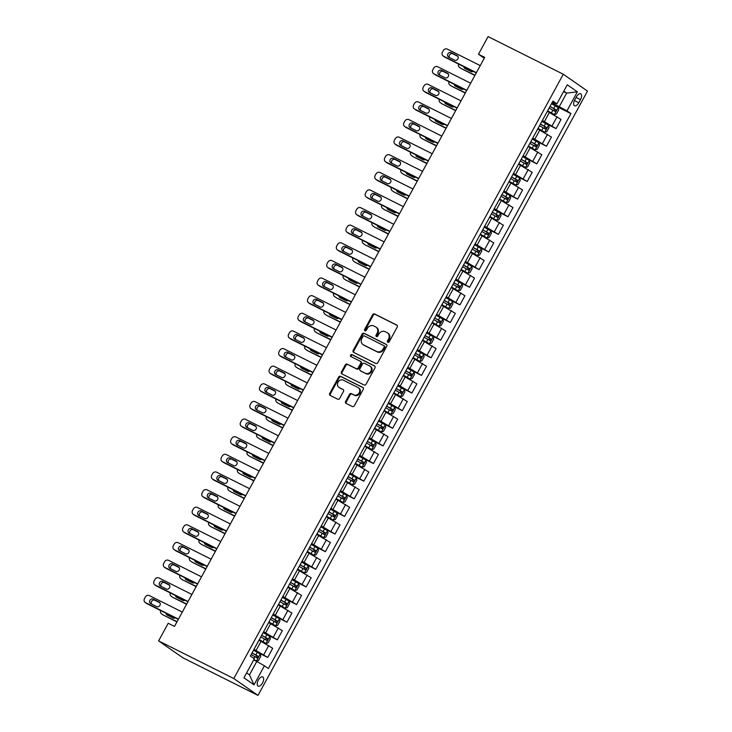 <?xml version="1.0" encoding="UTF-8"?>
<svg xmlns="http://www.w3.org/2000/svg" width="732" height="732" viewBox="0 0 732 732"><rect width="100%" height="100%" fill="white"/><g stroke="black" fill="none" stroke-linecap="round" stroke-linejoin="round"><path stroke-width="1.1" d="M387.823 342.302A1.107 0.961 -55.1 0 0 389.214 341.762L397.229 327.048A1.583 1.373 -55.1 0 0 396.753 325.054L374.61 313.973A1.583 1.373 -55.1 0 0 372.625 314.742L364.609 329.446A1.107 0.961 -55.1 0 0 366.329 330.306L367.363 328.403A5.051 4.392 -55.1 0 1 373.723 325.941L375.562 326.865A5.051 4.392 -55.1 0 1 376.038 327.149A5.051 4.392 -55.1 0 1 377.09 333.27L376.047 335.174A1.107 0.961 -55.1 0 0 377.767 336.034L378.81 334.131A5.051 4.392 -55.1 0 1 385.16 331.669L387.008 332.593A5.051 4.392 -55.1 0 1 387.484 332.877A5.051 4.392 -55.1 0 1 388.527 338.998L387.493 340.902A1.107 0.961 -55.1 0 0 387.823 342.302M262.532 682.974A5.151 2.535 116.6 0 0 262.742 676.917A5.151 2.535 116.6 0 0 258.341 680.065A5.151 2.535 116.6 0 0 258.131 686.122A5.151 2.535 116.6 0 0 262.532 682.974M345.65 401.411A1.583 1.373 -55.1 0 0 346.126 403.405L352.339 406.516A1.583 1.373 -55.1 0 0 354.325 405.748L363.228 389.415A1.583 1.373 -55.1 0 0 362.752 387.411L340.609 376.33A1.583 1.373 -55.1 0 0 338.623 377.099L329.72 393.432A1.583 1.373 -55.1 0 0 330.196 395.436L337.699 399.187A1.583 1.373 -55.1 0 0 339.685 398.418L343.5 391.428A1.583 1.373 -55.1 0 0 343.024 389.433L339.3 387.567A4.227 3.669 -55.1 0 1 338.907 387.329A4.227 3.669 -55.1 0 1 338.157 381.985A4.227 3.669 -55.1 0 1 343.335 380.164L357.911 387.457A4.227 3.669 -55.1 0 1 358.314 387.695A4.227 3.669 -55.1 0 1 359.055 393.038A4.227 3.669 -55.1 0 1 353.876 394.868L351.452 393.651A1.583 1.373 -55.1 0 0 349.466 394.42L345.65 401.411L346.309 401.868A1.583 1.373 -55.1 0 0 346.373 403.533M563.283 74.234L488.088 36.6L478.472 54.232L484.74 57.361L174.49 626.409L168.223 623.271L158.606 640.903L233.81 678.537L563.283 74.234L587.494 91.097L258.012 695.4L233.81 678.537M375.809 363.465A1.583 1.373 -55.1 0 0 377.794 362.697L386.706 346.364A1.583 1.373 -55.1 0 0 386.231 344.36L364.088 333.28A1.583 1.373 -55.1 0 0 362.102 334.048L353.19 350.381A1.583 1.373 -55.1 0 0 353.666 352.385L375.809 363.465M374.967 367.885L366.064 384.227A1.583 1.373 -55.1 0 1 364.079 384.995L341.935 373.906A1.583 1.373 -55.1 0 1 341.46 371.911L345.266 364.92A1.583 1.373 -55.1 0 1 347.252 364.152L356.237 368.644A1.583 1.373 -55.1 0 0 358.223 367.876L360.748 363.237A1.583 1.373 -55.1 0 0 360.272 361.242L350.921 356.557A1.107 0.961 -55.1 0 1 351.982 354.617L374.491 365.89A1.583 1.373 -55.1 0 1 374.967 367.885M576.432 96.816L574.739 99.918A4.987 2.452 116.6 0 0 574.529 105.792A4.987 2.452 116.6 0 0 578.792 102.745L580.485 99.644A4.987 2.452 116.6 0 0 580.686 93.769A4.987 2.452 116.6 0 0 576.432 96.816M552.386 102.096L556.896 103.834L552.934 101.08L250.371 656.018L254.333 658.782L243.948 677.814L254.022 684.841L249.475 674.867L256.776 661.463L253.702 659.925M556.896 103.834L567.273 84.802L577.347 91.82L566.971 110.861L551.974 102.837M554.536 105.408L570.923 113.616L566.971 110.861M570.923 113.616L268.36 668.554L264.408 665.8L254.022 684.841M158.606 640.903L182.817 657.766L258.012 695.4M478.472 54.232L484.255 58.258M563.567 91.591L566.641 93.129L563.805 91.152M559.339 106.524L566.641 93.129L577.347 91.82M256.584 651.892L267.711 657.455L254.022 649.321M267.711 657.455L272.707 648.296L259.027 640.152M266.201 634.26L277.327 639.832L263.639 631.689M277.327 639.832L282.323 630.664L268.635 622.52M275.808 616.637L286.935 622.2L273.246 614.066M286.935 622.2L291.931 613.032L278.242 604.897M285.416 599.005L296.552 604.577L282.863 596.434M296.552 604.577L301.547 595.409L287.859 587.265M295.033 581.373L306.159 586.945L292.471 578.802M306.159 586.945L311.155 577.777L297.467 569.642M304.64 563.75L315.767 569.313L302.078 561.179M315.767 569.313L320.772 560.154L307.083 552.01M314.257 546.118L325.383 551.69L311.695 543.547M325.383 551.69L330.379 542.522L316.691 534.378M323.864 528.495L334.991 534.058L321.302 525.924M334.991 534.058L339.987 524.89L326.298 516.755M333.472 510.863L344.607 516.435L330.919 508.292M344.607 516.435L349.603 507.267L335.915 499.123M343.088 493.231L354.215 498.803L340.526 490.66M354.215 498.803L359.211 489.635L345.522 481.5M352.696 475.608L363.822 481.171L350.143 473.037M363.822 481.171L368.827 472.012L355.139 463.868M362.313 457.976L373.439 463.548L359.751 455.405M373.439 463.548L378.435 454.38L364.746 446.236M371.92 440.353L383.046 445.916L369.358 437.782M383.046 445.916L388.042 436.748L374.363 428.613M381.537 422.721L392.663 428.293L378.975 420.15M392.663 428.293L397.659 419.125L383.971 410.981M391.144 405.089L402.271 410.661L388.582 402.518M402.271 410.661L407.267 401.493L393.578 393.358M400.752 387.466L411.878 393.038L398.199 384.895M411.878 393.038L416.883 383.87L403.195 375.726M410.368 369.834L421.495 375.406L407.806 367.263M421.495 375.406L426.491 366.238L412.802 358.094M419.976 352.211L431.102 357.774L417.414 349.64M431.102 357.774L436.107 348.606L422.419 340.472M429.593 334.579L440.719 340.151L427.031 332.008M440.719 340.151L445.715 330.983L432.026 322.839M439.2 316.947L450.326 322.519L436.638 314.376M450.326 322.519L455.322 313.351L441.634 305.217M448.808 299.324L459.943 304.896L446.255 296.753M459.943 304.896L464.939 295.728L451.251 287.585M458.424 281.692L469.551 287.264L455.862 279.121M469.551 287.264L474.546 278.096L460.858 269.952M468.032 264.069L479.158 269.632L465.47 261.498M479.158 269.632L484.163 260.473L470.475 252.33M477.648 246.437L488.775 252.009L475.086 243.866M488.775 252.009L493.771 242.841L480.082 234.698M487.256 228.805L498.382 234.377L484.694 226.243M498.382 234.377L503.378 225.209L489.699 217.075M496.872 211.182L507.999 216.754L494.31 208.611M507.999 216.754L512.995 207.586L499.306 199.443M506.48 193.55L517.606 199.122L503.918 190.979M517.606 199.122L522.602 189.954L508.914 181.81M516.087 175.927L527.214 181.49L513.535 173.356M527.214 181.49L532.219 172.331L518.531 164.188M525.704 158.295L536.831 163.867L523.142 155.724M536.831 163.867L541.826 154.699L528.138 146.556M535.312 140.672L546.438 146.235L532.75 138.101M546.438 146.235L551.443 137.067L537.755 128.933M544.928 123.04L556.055 128.612L542.366 120.469M556.055 128.612L561.051 119.444L547.362 111.301M246.638 672.891L249.475 674.867M256.776 661.463L264.408 665.8M388.106 342.384A1.107 0.961 -55.1 0 1 388.143 341.35L389.186 339.447A5.051 4.392 -55.1 0 0 388.134 333.335L387.484 332.877M376.038 327.149L376.696 327.607A5.051 4.392 -55.1 0 1 377.739 333.728L376.706 335.631A1.107 0.961 -55.1 0 0 376.66 336.656M397.165 325.383L375.269 314.421A1.583 1.373 -55.1 0 0 373.283 315.19L365.259 329.903A1.107 0.961 -55.1 0 0 365.222 330.928M386.633 344.699L364.737 333.737A1.583 1.373 -55.1 0 0 362.752 334.506L353.849 350.838A1.583 1.373 -55.1 0 0 353.913 352.504M384.154 347.023A1.107 0.961 -55.1 0 0 383.815 345.623L364.38 335.897A1.107 0.961 -55.1 0 0 362.99 336.436L361.892 338.44A5.051 4.392 -55.1 0 0 362.944 344.562A5.051 4.392 -55.1 0 0 363.42 344.845L376.706 351.488A5.051 4.392 -55.1 0 0 383.056 349.027L384.154 347.023L384.803 347.48A1.107 0.961 -55.1 0 0 384.474 346.08L384.016 345.76M362.944 344.562L363.594 345.019A5.051 4.392 -55.1 0 0 364.069 345.294L363.42 344.845M384.803 347.48L383.705 349.484A5.051 4.392 -55.1 0 1 377.355 351.946L364.069 345.294M360.922 361.69A1.583 1.373 -55.1 0 1 361.398 363.694L358.872 368.333A1.583 1.373 -55.1 0 1 356.887 369.102L347.91 364.609A1.583 1.373 -55.1 0 0 345.925 365.378L342.109 372.368A1.583 1.373 -55.1 0 0 342.183 374.034M374.894 366.22L352.632 355.075A1.107 0.961 -55.1 0 0 351.25 356.722M365.552 373.311A4.227 3.669 -55.1 0 0 370.731 371.481A4.227 3.669 -55.1 0 0 369.989 366.137A4.227 3.669 -55.1 0 0 369.587 365.899L364.454 363.328A1.583 1.373 -55.1 0 0 362.468 364.097L359.943 368.736A1.583 1.373 -55.1 0 0 360.418 370.74L366.21 373.768A4.227 3.669 -55.1 0 0 371.38 371.938A4.227 3.669 -55.1 0 0 370.639 366.595L369.989 366.137M360.785 370.996A1.583 1.373 -55.1 0 0 361.068 371.197L360.418 370.74M366.21 373.768L361.068 371.197M358.314 387.695L358.964 388.152A4.227 3.669 -55.1 0 1 359.705 393.496A4.227 3.669 -55.1 0 1 354.535 395.317L352.101 394.109A1.583 1.373 -55.1 0 0 350.116 394.877L346.309 401.868M338.907 387.329L339.557 387.786A4.227 3.669 -55.1 0 0 339.95 388.024L339.3 387.567M343.427 389.763L339.95 388.024M363.163 387.75L341.268 376.788A1.583 1.373 -55.1 0 0 339.282 377.556L330.379 393.889A1.583 1.373 -55.1 0 0 330.443 395.555M547.582 110.898L554.325 114.595L556.402 114.091L558.708 109.864L558.168 107.54L551.489 103.734M554.325 114.595L547.646 110.788M475.031 75.176L461.416 68.68A3.221 2.8 124.9 0 1 461.114 68.497L459.486 67.362A3.221 2.8 -55.1 0 0 459.788 67.545M474.894 75.423L461.416 68.68M465.515 67.518A2.571 2.233 -55.1 0 0 465.845 68.954M549.101 108.107L555.14 111.493L556.064 109.8L550.025 106.415M549.961 106.524L554.252 108.903L554.28 110.468M463.868 66.694A2.571 2.233 -55.1 0 0 464.985 68.534L471.005 71.544A2.571 2.233 -55.1 0 0 473.211 71.379M458.561 64.041A3.221 2.8 -55.1 0 0 459.486 67.362M476.404 72.651L443.427 56.144A3.221 2.8 -55.1 0 1 442.457 52.073L443.226 50.664A3.221 2.8 -55.1 0 1 447.27 49.099L480.247 65.596M443.125 55.971L444.763 57.105A3.221 2.8 124.9 0 0 445.065 57.288L476.267 72.907M448.634 57.133A2.571 2.233 124.9 0 1 451.095 52.622L457.107 55.632A2.571 2.233 124.9 0 1 454.645 60.143L448.634 57.133M449.485 57.563A2.571 2.233 124.9 0 1 452.724 53.765L457.893 56.346M537.974 128.53L544.709 132.218L546.786 131.723L549.091 127.496L548.552 125.172L541.881 121.366M544.709 132.218L538.029 128.411M465.424 92.799L451.809 86.312A3.221 2.8 124.9 0 1 451.507 86.129L449.869 84.994A3.221 2.8 -55.1 0 0 450.171 85.168M465.287 93.056L451.809 86.312M455.899 85.15A2.571 2.233 -55.1 0 0 456.228 86.586M539.493 125.73L545.523 129.125L546.447 127.432L540.417 124.037M540.353 124.156L544.645 126.526L544.672 128.1M454.261 84.326A2.571 2.233 -55.1 0 0 455.377 86.156L461.389 89.167A2.571 2.233 -55.1 0 0 463.603 89.002M448.954 81.673A3.221 2.8 -55.1 0 0 449.869 84.994M528.358 146.153L535.101 149.85L537.178 149.346L539.484 145.119L538.944 142.795L532.265 138.989M535.101 149.85L528.422 146.043M455.807 110.431L442.201 103.935A3.221 2.8 124.9 0 1 441.899 103.761L440.261 102.617A3.221 2.8 -55.1 0 0 440.563 102.8M455.67 110.678L442.201 103.935M446.291 102.773A2.571 2.233 -55.1 0 0 446.621 104.209M529.886 143.362L535.916 146.748L536.84 145.055L530.801 141.669M530.746 141.788L535.037 144.158L535.055 145.732M444.644 101.958A2.571 2.233 -55.1 0 0 445.77 103.788L451.781 106.799A2.571 2.233 -55.1 0 0 453.996 106.634M439.337 99.296A3.221 2.8 -55.1 0 0 440.261 102.617M518.75 163.785L525.485 167.482L527.562 166.978L529.867 162.751L529.327 160.427L522.657 156.621M525.485 167.482L518.814 163.666M446.2 128.054L432.585 121.567A3.221 2.8 124.9 0 1 432.283 121.384L430.645 120.249A3.221 2.8 -55.1 0 0 430.947 120.423M446.062 128.31L432.585 121.567M436.675 120.405A2.571 2.233 -55.1 0 0 437.004 121.841M520.269 160.994L526.299 164.38L527.223 162.687L521.193 159.302M521.129 159.411L525.42 161.781L525.448 163.355M435.037 119.581A2.571 2.233 -55.1 0 0 436.153 121.411L442.174 124.422A2.571 2.233 -55.1 0 0 444.379 124.257M429.73 116.928A3.221 2.8 -55.1 0 0 430.645 120.249M466.796 90.283L433.82 73.776A3.221 2.8 -55.1 0 1 432.85 69.696L433.618 68.286A3.221 2.8 -55.1 0 1 437.663 66.722L470.639 83.228M433.518 73.593L435.147 74.737A3.221 2.8 124.9 0 0 435.449 74.911L466.659 90.53M439.017 74.765A2.571 2.233 124.9 0 1 441.478 70.254L447.499 73.264A2.571 2.233 124.9 0 1 445.038 77.775L439.017 74.765M439.877 75.195A2.571 2.233 124.9 0 1 443.116 71.388L448.277 73.978M457.18 107.906L424.203 91.399A3.221 2.8 -55.1 0 1 423.233 87.328L424.002 85.919A3.221 2.8 -55.1 0 1 428.046 84.354L461.023 100.86M423.901 91.226L425.539 92.36A3.221 2.8 124.9 0 0 425.841 92.543L457.043 108.162M429.41 92.397A2.571 2.233 124.9 0 1 431.871 87.877L437.882 90.887A2.571 2.233 124.9 0 1 435.421 95.407L429.41 92.397M430.26 92.818A2.571 2.233 124.9 0 1 433.509 89.02L438.669 91.601M447.572 125.538L414.596 109.031A3.221 2.8 -55.1 0 1 413.626 104.96L414.394 103.551A3.221 2.8 -55.1 0 1 418.439 101.977L451.415 118.483M414.294 108.848L415.932 109.992A3.221 2.8 124.9 0 0 416.233 110.175L447.435 125.785M419.802 110.02A2.571 2.233 124.9 0 1 422.254 105.509L428.275 108.519A2.571 2.233 124.9 0 1 425.814 113.03L419.802 110.02M420.653 110.45A2.571 2.233 124.9 0 1 423.892 106.643L429.062 109.233M509.133 181.408L515.877 185.105L517.954 184.61L520.26 180.374L519.72 178.059L513.041 174.243M515.877 185.105L509.198 181.298M436.583 145.686L422.977 139.19A3.221 2.8 124.9 0 1 422.675 139.016L421.037 137.872A3.221 2.8 -55.1 0 0 421.339 138.055M436.446 145.933L422.977 139.19M427.067 138.037A2.571 2.233 -55.1 0 0 427.397 139.473M510.662 178.617L516.691 182.012L517.616 180.319L511.586 176.924M511.522 177.043L515.813 179.413L515.84 180.987M425.42 137.213A2.571 2.233 -55.1 0 0 426.546 139.043L432.557 142.054A2.571 2.233 -55.1 0 0 434.771 141.889M420.122 134.56A3.221 2.8 -55.1 0 0 421.037 137.872M437.956 143.161L404.979 126.663A3.221 2.8 -55.1 0 1 404.018 122.583L404.787 121.173A3.221 2.8 -55.1 0 1 408.831 119.609L441.808 136.115M404.677 126.48L406.315 127.624A3.221 2.8 124.9 0 0 406.617 127.798L437.818 143.417M410.185 127.652A2.571 2.233 124.9 0 1 412.647 123.141L418.667 126.151A2.571 2.233 124.9 0 1 416.206 130.662L410.185 127.652M411.036 128.073A2.571 2.233 124.9 0 1 414.285 124.275L419.445 126.856M499.526 199.04L506.26 202.737L508.347 202.233L510.652 198.006L510.113 195.682L503.433 191.875M506.26 202.737L499.59 198.93M426.976 163.309L413.36 156.822A3.221 2.8 124.9 0 1 413.058 156.639L411.43 155.504A3.221 2.8 -55.1 0 0 411.732 155.687M426.838 163.565L413.36 156.822M417.45 155.66A2.571 2.233 -55.1 0 0 417.78 157.096M501.045 196.249L507.084 199.635L507.999 197.942L501.969 194.556M501.905 194.666L506.196 197.045L506.224 198.61M415.813 154.836A2.571 2.233 -55.1 0 0 416.929 156.675L422.95 159.686A2.571 2.233 -55.1 0 0 425.155 159.521M410.506 152.183A3.221 2.8 -55.1 0 0 411.43 155.504M489.918 216.672L496.653 220.359L498.73 219.865L501.036 215.629L500.496 213.314L493.816 209.508M496.653 220.359L489.973 216.553M417.359 180.941L403.753 174.454A3.221 2.8 124.9 0 1 403.451 174.271L401.813 173.136A3.221 2.8 -55.1 0 0 402.115 173.31M417.222 181.197L403.753 174.454M407.843 173.292A2.571 2.233 -55.1 0 0 408.172 174.728M491.437 213.872L497.467 217.267L498.391 215.574L492.362 212.179M492.297 212.298L496.589 214.668L496.616 216.242M406.205 172.468A2.571 2.233 -55.1 0 0 407.321 174.298L413.333 177.309A2.571 2.233 -55.1 0 0 415.547 177.144M400.898 169.815A3.221 2.8 -55.1 0 0 401.813 173.136M480.302 234.295L487.045 237.992L489.122 237.488L491.428 233.261L490.888 230.937L484.209 227.13M487.045 237.992L480.366 234.185M407.751 198.573L394.145 192.077A3.221 2.8 124.9 0 1 393.843 191.903L392.206 190.759A3.221 2.8 -55.1 0 0 392.508 190.942M407.614 198.82L394.145 192.077M398.235 190.915A2.571 2.233 -55.1 0 0 398.565 192.351M481.83 231.504L487.86 234.89L488.784 233.197L482.745 229.811M482.69 229.921L486.981 232.3L487 233.874M396.588 190.1A2.571 2.233 -55.1 0 0 397.714 191.93L403.725 194.941A2.571 2.233 -55.1 0 0 405.94 194.776M391.281 187.438A3.221 2.8 -55.1 0 0 392.206 190.759M470.694 251.927L477.429 255.624L479.506 255.12L481.812 250.893L481.272 248.569L474.601 244.763M477.429 255.624L470.749 251.808M398.144 216.196L384.529 209.709A3.221 2.8 124.9 0 1 384.227 209.526L382.589 208.391A3.221 2.8 -55.1 0 0 382.891 208.565M398.007 216.452L384.529 209.709M388.619 208.547A2.571 2.233 -55.1 0 0 388.948 209.983M472.213 249.136L478.243 252.522L479.167 250.829L473.137 247.443M473.073 247.553L477.365 249.923L477.392 251.497M386.981 207.723A2.571 2.233 -55.1 0 0 388.097 209.553L394.118 212.564A2.571 2.233 -55.1 0 0 396.323 212.399M381.674 205.07A3.221 2.8 -55.1 0 0 382.589 208.391M461.078 269.55L467.821 273.246L469.898 272.752L472.204 268.516L471.664 266.201L464.985 262.385M467.821 273.246L461.142 269.44M388.527 233.828L374.921 227.332A3.221 2.8 124.9 0 1 374.619 227.158L372.981 226.014A3.221 2.8 -55.1 0 0 373.283 226.197M388.39 234.075L374.921 227.332M379.011 226.179A2.571 2.233 -55.1 0 0 379.341 227.615M462.606 266.759L468.636 270.145L469.56 268.461L463.53 265.066M463.466 265.185L467.757 267.555L467.775 269.129M377.364 225.355A2.571 2.233 -55.1 0 0 378.49 227.185L384.501 230.196A2.571 2.233 -55.1 0 0 386.716 230.031M372.057 222.702A3.221 2.8 -55.1 0 0 372.981 226.014M428.348 160.793L395.372 144.286A3.221 2.8 -55.1 0 1 394.402 140.215L395.17 138.805A3.221 2.8 -55.1 0 1 399.215 137.241L432.191 153.738M395.07 144.113L396.707 145.247A3.221 2.8 124.9 0 0 397.009 145.43L428.211 161.049M400.578 145.275A2.571 2.233 124.9 0 1 403.039 140.764L409.051 143.774A2.571 2.233 124.9 0 1 406.589 148.285L400.578 145.275M401.429 145.705A2.571 2.233 124.9 0 1 404.668 141.907L409.838 144.488M418.741 178.425L385.764 161.918A3.221 2.8 -55.1 0 1 384.794 157.838L385.563 156.428A3.221 2.8 -55.1 0 1 389.607 154.864L422.584 171.37M385.462 161.735L387.091 162.879A3.221 2.8 124.9 0 0 387.393 163.053L418.603 178.672M390.961 162.907A2.571 2.233 124.9 0 1 393.423 158.396L399.443 161.406A2.571 2.233 124.9 0 1 396.982 165.917L390.961 162.907M391.812 163.337A2.571 2.233 124.9 0 1 395.06 159.53L400.221 162.12M409.124 196.048L376.147 179.541A3.221 2.8 -55.1 0 1 375.177 175.47L375.946 174.06A3.221 2.8 -55.1 0 1 379.99 172.496L412.967 189.002M375.845 179.367L377.483 180.502A3.221 2.8 124.9 0 0 377.785 180.685L408.987 196.304M381.354 180.539A2.571 2.233 124.9 0 1 383.815 176.019L389.827 179.029A2.571 2.233 124.9 0 1 387.365 183.549L381.354 180.539M382.205 180.96A2.571 2.233 124.9 0 1 385.453 177.162L390.613 179.743M399.516 213.68L366.54 197.173A3.221 2.8 -55.1 0 1 365.57 193.102L366.339 191.692A3.221 2.8 -55.1 0 1 370.383 190.119L403.359 206.625M366.238 196.99L367.876 198.134A3.221 2.8 124.9 0 0 368.178 198.317L399.379 213.927M371.746 198.162A2.571 2.233 124.9 0 1 374.198 193.651L380.219 196.661A2.571 2.233 124.9 0 1 377.758 201.172L371.746 198.162M372.597 198.592A2.571 2.233 124.9 0 1 375.836 194.785L381.006 197.375M389.9 231.303L356.923 214.805A3.221 2.8 -55.1 0 1 355.953 210.725L356.731 209.315A3.221 2.8 -55.1 0 1 360.775 207.751L393.752 224.257M356.621 214.622L358.259 215.766A3.221 2.8 124.9 0 0 358.561 215.94L389.763 231.559M362.13 215.794A2.571 2.233 124.9 0 1 364.591 211.274L370.602 214.293A2.571 2.233 124.9 0 1 368.15 218.804L362.13 215.794M362.981 216.215A2.571 2.233 124.9 0 1 366.229 212.417L371.389 214.998M451.47 287.182L458.205 290.878L460.282 290.375L462.597 286.148L462.057 283.824L455.377 280.017M458.205 290.878L451.534 287.072M378.92 251.451L365.305 244.964A3.221 2.8 124.9 0 1 365.003 244.781L363.374 243.646A3.221 2.8 -55.1 0 0 363.676 243.829M378.783 251.707L365.305 244.964M369.395 243.802A2.571 2.233 -55.1 0 0 369.724 245.238M452.989 284.391L459.028 287.777L459.943 286.084L453.913 282.698M453.849 282.808L458.141 285.178L458.168 286.752M367.757 242.978A2.571 2.233 -55.1 0 0 368.873 244.817L374.894 247.828A2.571 2.233 -55.1 0 0 377.099 247.663M362.45 240.325A3.221 2.8 -55.1 0 0 363.374 243.646M380.292 248.935L347.316 232.428A3.221 2.8 -55.1 0 1 346.346 228.357L347.114 226.947A3.221 2.8 -55.1 0 1 351.159 225.383L384.135 241.88M347.014 232.254L348.652 233.389A3.221 2.8 124.9 0 0 348.954 233.572L380.155 249.191M352.522 233.417A2.571 2.233 124.9 0 1 354.983 228.906L360.995 231.916A2.571 2.233 124.9 0 1 358.534 236.427L352.522 233.417M353.373 233.847A2.571 2.233 124.9 0 1 356.612 230.049L361.782 232.63M441.853 304.814L448.597 308.501L450.674 308.007L452.98 303.771L452.44 301.456L445.761 297.65M448.597 308.501L441.918 304.695M369.303 269.083L355.697 262.596A3.221 2.8 124.9 0 1 355.395 262.413L353.757 261.278A3.221 2.8 -55.1 0 0 354.059 261.452M369.166 269.339L355.697 262.596M359.787 261.434A2.571 2.233 -55.1 0 0 360.117 262.87M443.382 302.014L449.411 305.409L450.336 303.716L444.306 300.321M444.242 300.44L448.533 302.81L448.56 304.384M358.14 260.61A2.571 2.233 -55.1 0 0 359.266 262.44L365.277 265.451A2.571 2.233 -55.1 0 0 367.491 265.286M352.842 257.957A3.221 2.8 -55.1 0 0 353.757 261.278M370.685 266.567L337.708 250.06A3.221 2.8 -55.1 0 1 336.738 245.979L337.507 244.57A3.221 2.8 -55.1 0 1 341.551 243.006L374.528 259.512M337.406 249.877L339.035 251.021A3.221 2.8 124.9 0 0 339.337 251.195L370.548 266.814M342.905 251.049A2.571 2.233 124.9 0 1 345.367 246.538L351.387 249.548A2.571 2.233 124.9 0 1 348.926 254.059L342.905 251.049M343.756 251.479A2.571 2.233 124.9 0 1 347.005 247.672L352.165 250.262M432.246 322.437L438.99 326.133L441.067 325.63L443.372 321.403L442.833 319.079L436.153 315.272M438.99 326.133L432.31 322.327M359.696 286.715L346.08 280.219A3.221 2.8 124.9 0 1 345.779 280.045L344.15 278.901A3.221 2.8 -55.1 0 0 344.452 279.084M359.558 286.962L346.08 280.219M350.18 279.057A2.571 2.233 -55.1 0 0 350.509 280.493M433.765 319.646L439.804 323.032L440.728 321.339L434.689 317.953M434.634 318.063L438.916 320.442L438.944 322.016M348.533 278.242A2.571 2.233 -55.1 0 0 349.649 280.072L355.67 283.083A2.571 2.233 -55.1 0 0 357.875 282.918M343.226 275.58A3.221 2.8 -55.1 0 0 344.15 278.901M361.068 284.19L328.092 267.683A3.221 2.8 -55.1 0 1 327.122 263.612L327.89 262.202A3.221 2.8 -55.1 0 1 331.935 260.638L364.911 277.144M327.79 267.509L329.427 268.644A3.221 2.8 124.9 0 0 329.729 268.827L360.931 284.446M333.298 268.671A2.571 2.233 124.9 0 1 335.759 264.161L341.771 267.171A2.571 2.233 124.9 0 1 339.309 271.691L333.298 268.671M334.149 269.102A2.571 2.233 124.9 0 1 337.397 265.304L342.558 267.885M422.639 340.069L429.373 343.765L431.45 343.262L433.756 339.035L433.216 336.711L426.546 332.904M429.373 343.765L422.693 339.95M350.088 304.338L336.473 297.851A3.221 2.8 124.9 0 1 336.171 297.668L334.533 296.533A3.221 2.8 -55.1 0 0 334.835 296.707M349.951 304.594L336.473 297.851M340.563 296.689A2.571 2.233 -55.1 0 0 340.892 298.125M424.157 337.278L430.187 340.664L431.111 338.971L425.082 335.585M425.018 335.695L429.309 338.065L429.336 339.639M338.925 295.865A2.571 2.233 -55.1 0 0 340.041 297.695L346.062 300.706A2.571 2.233 -55.1 0 0 348.267 300.541M333.618 293.212A3.221 2.8 -55.1 0 0 334.533 296.533M351.461 301.822L318.484 285.315A3.221 2.8 -55.1 0 1 317.514 281.244L318.283 279.834A3.221 2.8 -55.1 0 1 322.327 278.261L355.304 294.767M318.182 285.132L319.811 286.276A3.221 2.8 124.9 0 0 320.113 286.459L351.323 302.069M323.681 286.303A2.571 2.233 124.9 0 1 326.143 281.793L332.163 284.803A2.571 2.233 124.9 0 1 329.702 289.314L323.681 286.303M324.541 286.734A2.571 2.233 124.9 0 1 327.78 282.927L332.941 285.517M413.022 357.692L419.765 361.388L421.842 360.894L424.148 356.658L423.608 354.334L416.929 350.527M419.765 361.388L413.086 357.582M340.472 321.97L326.865 315.474A3.221 2.8 124.9 0 1 326.563 315.3L324.926 314.156A3.221 2.8 -55.1 0 0 325.228 314.339M340.334 322.217L326.865 315.474M330.956 314.321A2.571 2.233 -55.1 0 0 331.285 315.757M414.55 354.901L420.58 358.287L421.504 356.603L415.474 353.208M415.41 353.327L419.701 355.697L419.72 357.271M329.308 313.497A2.571 2.233 -55.1 0 0 330.434 315.327L336.445 318.338A2.571 2.233 -55.1 0 0 338.66 318.173M324.002 310.844A3.221 2.8 -55.1 0 0 324.926 314.156M341.844 319.445L308.867 302.947A3.221 2.8 -55.1 0 1 307.898 298.866L308.666 297.457A3.221 2.8 -55.1 0 1 312.71 295.893L345.687 312.399M308.565 302.764L310.203 303.908A3.221 2.8 124.9 0 0 310.505 304.082L341.707 319.701M314.074 303.936A2.571 2.233 124.9 0 1 316.535 299.415L322.547 302.435A2.571 2.233 124.9 0 1 320.085 306.946L314.074 303.936M314.925 304.356A2.571 2.233 124.9 0 1 318.173 300.559L323.334 303.139M403.414 375.324L410.149 379.02L412.226 378.517L414.541 374.29L413.992 371.966L407.321 368.159M410.149 379.02L403.478 375.214M330.864 339.593L317.249 333.106A3.221 2.8 124.9 0 1 316.947 332.923L315.309 331.788A3.221 2.8 -55.1 0 0 315.611 331.971M330.727 339.849L317.249 333.106M321.339 331.944A2.571 2.233 -55.1 0 0 321.668 333.38M404.933 372.533L410.963 375.919L411.887 374.226L405.857 370.84M405.793 370.95L410.085 373.32L410.112 374.894M319.701 331.12A2.571 2.233 -55.1 0 0 320.817 332.959L326.838 335.97A2.571 2.233 -55.1 0 0 329.043 335.805M314.394 328.467A3.221 2.8 -55.1 0 0 315.309 331.788M332.237 337.077L299.26 320.57A3.221 2.8 -55.1 0 1 298.29 316.498L299.059 315.089A3.221 2.8 -55.1 0 1 303.103 313.525L336.079 330.022M298.958 320.396L300.596 321.531A3.221 2.8 124.9 0 0 300.898 321.714L332.099 337.333M304.466 321.558A2.571 2.233 124.9 0 1 306.928 317.048L312.939 320.058A2.571 2.233 124.9 0 1 310.478 324.569L304.466 321.558M305.317 321.988A2.571 2.233 124.9 0 1 308.556 318.191L313.726 320.772M393.798 392.956L400.541 396.643L402.618 396.149L404.924 391.913L404.384 389.598L397.705 385.791M400.541 396.643L393.862 392.837M321.247 357.225L307.641 350.738A3.221 2.8 124.9 0 1 307.339 350.555L305.702 349.411A3.221 2.8 -55.1 0 0 306.003 349.594M321.11 357.481L307.641 350.738M311.731 349.576A2.571 2.233 -55.1 0 0 312.061 351.012M395.326 390.156L401.356 393.551L402.28 391.858L396.25 388.463M396.186 388.582L400.477 390.952L400.505 392.526M310.084 348.752A2.571 2.233 -55.1 0 0 311.21 350.582L317.221 353.593A2.571 2.233 -55.1 0 0 319.436 353.428M304.787 346.099A3.221 2.8 -55.1 0 0 305.702 349.411M384.19 410.579L390.925 414.275L393.011 413.772L395.317 409.545L394.777 407.221L388.097 403.414M390.925 414.275L384.254 410.469M311.64 374.857L298.025 368.361A3.221 2.8 124.9 0 1 297.723 368.187L296.094 367.043A3.221 2.8 -55.1 0 0 296.396 367.226M311.503 375.104L298.025 368.361M302.124 367.199A2.571 2.233 -55.1 0 0 302.453 368.635M385.709 407.788L391.748 411.174L392.663 409.481L386.633 406.095M386.569 406.205L390.861 408.584L390.888 410.158M300.477 366.384A2.571 2.233 -55.1 0 0 301.593 368.214L307.614 371.225A2.571 2.233 -55.1 0 0 309.819 371.06M295.17 363.722A3.221 2.8 -55.1 0 0 296.094 367.043M374.583 428.211L381.317 431.907L383.394 431.404L385.7 427.177L385.16 424.853L378.49 421.046M381.317 431.907L374.638 428.092M302.023 392.48L288.417 385.993A3.221 2.8 124.9 0 1 288.115 385.81L286.477 384.675A3.221 2.8 -55.1 0 0 286.779 384.849M301.886 392.736L288.417 385.993M292.507 384.831A2.571 2.233 -55.1 0 0 292.837 386.267M376.102 425.42L382.131 428.806L383.056 427.113L377.026 423.727M376.962 423.837L381.253 426.207L381.281 427.781M290.869 384.007A2.571 2.233 -55.1 0 0 291.986 385.837L297.997 388.848A2.571 2.233 -55.1 0 0 300.212 388.683M285.562 381.354A3.221 2.8 -55.1 0 0 286.477 384.675M364.966 445.834L371.71 449.53L373.787 449.036L376.092 444.8L375.553 442.476L368.873 438.669M371.71 449.53L365.03 445.724M292.416 410.112L278.81 403.616A3.221 2.8 124.9 0 1 278.508 403.442L276.87 402.298A3.221 2.8 -55.1 0 0 277.172 402.481M292.278 410.359L278.81 403.616M282.9 402.463A2.571 2.233 -55.1 0 0 283.229 403.899M366.494 443.043L372.524 446.428L373.448 444.745L367.409 441.35M367.354 441.469L371.646 443.839L371.664 445.413M281.253 401.639A2.571 2.233 -55.1 0 0 282.378 403.469L288.39 406.48A2.571 2.233 -55.1 0 0 290.604 406.315M275.946 398.986A3.221 2.8 -55.1 0 0 276.87 402.298M355.359 463.466L362.093 467.162L364.17 466.659L366.476 462.432L365.936 460.108L359.266 456.301M362.093 467.162L355.423 463.356M282.808 427.735L269.193 421.248A3.221 2.8 124.9 0 1 268.891 421.065L267.253 419.93A3.221 2.8 -55.1 0 0 267.555 420.104M282.671 427.991L269.193 421.248M273.283 420.086A2.571 2.233 -55.1 0 0 273.612 421.522M356.877 460.675L362.907 464.061L363.831 462.368L357.802 458.982M357.738 459.092L362.029 461.462L362.056 463.036M271.645 419.262A2.571 2.233 -55.1 0 0 272.762 421.101L278.782 424.112A2.571 2.233 -55.1 0 0 280.987 423.947M266.338 416.609A3.221 2.8 -55.1 0 0 267.253 419.93M345.742 481.098L352.485 484.785L354.562 484.291L356.868 480.055L356.328 477.74L349.649 473.924M352.485 484.785L345.806 480.979M273.192 445.367L259.586 438.88A3.221 2.8 124.9 0 1 259.284 438.697L257.646 437.553A3.221 2.8 -55.1 0 0 257.948 437.736M273.054 445.623L259.586 438.88M263.676 437.718A2.571 2.233 -55.1 0 0 264.005 439.154M347.27 478.298L353.3 481.693L354.224 480L348.194 476.605M348.13 476.724L352.421 479.094L352.44 480.668M262.029 436.894A2.571 2.233 -55.1 0 0 263.154 438.724L269.166 441.735A2.571 2.233 -55.1 0 0 271.38 441.57M256.731 434.241A3.221 2.8 -55.1 0 0 257.646 437.553M336.134 498.721L342.869 502.417L344.955 501.914L347.261 497.687L346.721 495.363L340.041 491.556M342.869 502.417L336.198 498.611M263.584 462.999L249.969 456.503A3.221 2.8 124.9 0 1 249.667 456.329L248.038 455.185A3.221 2.8 -55.1 0 0 248.34 455.368M263.447 463.246L249.969 456.503M254.059 455.341A2.571 2.233 -55.1 0 0 254.388 456.777M337.653 495.93L343.692 499.316L344.607 497.623L338.577 494.237M338.513 494.347L342.805 496.726L342.832 498.3M252.421 454.517A2.571 2.233 -55.1 0 0 253.537 456.356L259.558 459.367A2.571 2.233 -55.1 0 0 261.763 459.202M247.114 451.864A3.221 2.8 -55.1 0 0 248.038 455.185M326.518 516.353L333.261 520.04L335.338 519.546L337.644 515.319L337.104 512.995L330.425 509.188M333.261 520.04L326.582 516.234M253.967 480.622L240.361 474.135A3.221 2.8 124.9 0 1 240.059 473.952L238.422 472.817A3.221 2.8 -55.1 0 0 238.724 472.991M253.83 480.878L240.361 474.135M244.451 472.973A2.571 2.233 -55.1 0 0 244.781 474.409M328.046 513.553L334.076 516.948L335 515.255L328.97 511.869M328.906 511.979L333.197 514.349L333.225 515.923M242.804 472.149A2.571 2.233 -55.1 0 0 243.93 473.979L249.941 476.989A2.571 2.233 -55.1 0 0 252.156 476.825M237.507 469.496A3.221 2.8 -55.1 0 0 238.422 472.817M316.91 533.976L323.654 537.672L325.731 537.178L328.037 532.942L327.497 530.618L320.817 526.811M323.654 537.672L316.974 533.866M244.36 498.254L230.754 491.758A3.221 2.8 124.9 0 1 230.452 491.584L228.814 490.44A3.221 2.8 -55.1 0 0 229.116 490.623M244.223 498.501L230.754 491.758M234.844 490.605A2.571 2.233 -55.1 0 0 235.173 492.041M318.438 531.185L324.468 534.57L325.392 532.878L319.353 529.492M319.298 529.611L323.581 531.981L323.608 533.555M233.197 489.781A2.571 2.233 -55.1 0 0 234.313 491.611L240.334 494.622A2.571 2.233 -55.1 0 0 242.539 494.457M227.89 487.128A3.221 2.8 -55.1 0 0 228.814 490.44M307.303 551.608L314.037 555.304L316.114 554.801L318.42 550.574L317.88 548.25L311.21 544.443M314.037 555.304L307.358 551.498M234.752 515.877L221.137 509.39A3.221 2.8 124.9 0 1 220.835 509.207L219.197 508.072A3.221 2.8 -55.1 0 0 219.499 508.246M234.615 516.133L221.137 509.39M225.227 508.228A2.571 2.233 -55.1 0 0 225.557 509.664M308.822 548.817L314.852 552.202L315.776 550.51L309.746 547.124M309.682 547.234L313.973 549.604L314.001 551.178M223.589 507.404A2.571 2.233 -55.1 0 0 224.706 509.243L230.726 512.254A2.571 2.233 -55.1 0 0 232.932 512.08M218.282 504.751A3.221 2.8 -55.1 0 0 219.197 508.072M297.686 569.24L304.43 572.927L306.507 572.433L308.812 568.197L308.273 565.882L301.593 562.066M304.43 572.927L297.75 569.121M225.136 533.509L211.53 527.022A3.221 2.8 124.9 0 1 211.228 526.839L209.59 525.695A3.221 2.8 -55.1 0 0 209.892 525.878M224.999 533.765L211.53 527.022M215.62 525.86A2.571 2.233 -55.1 0 0 215.949 527.296M299.214 566.44L305.244 569.835L306.168 568.142L300.138 564.747M300.074 564.866L304.366 567.236L304.384 568.81M213.973 525.036A2.571 2.233 -55.1 0 0 215.098 526.866L221.11 529.877A2.571 2.233 -55.1 0 0 223.324 529.712M208.666 522.383A3.221 2.8 -55.1 0 0 209.59 525.695M288.079 586.863L294.813 590.559L296.89 590.056L299.205 585.829L298.656 583.505L291.986 579.698M294.813 590.559L288.143 586.753M215.528 551.141L201.913 544.645A3.221 2.8 124.9 0 1 201.611 544.471L199.982 543.327A3.221 2.8 -55.1 0 0 200.284 543.51M215.391 551.388L201.913 544.645M206.003 543.483A2.571 2.233 -55.1 0 0 206.333 544.919M289.598 584.072L295.627 587.457L296.552 585.765L290.522 582.379M290.458 582.489L294.749 584.868L294.776 586.442M204.365 542.659A2.571 2.233 -55.1 0 0 205.482 544.498L211.502 547.509A2.571 2.233 -55.1 0 0 213.707 547.344M199.058 540.006A3.221 2.8 -55.1 0 0 199.982 543.327M278.462 604.495L285.205 608.182L287.283 607.688L289.588 603.461L289.048 601.137L282.369 597.33M285.205 608.182L278.526 604.376M205.912 568.764L192.306 562.277A3.221 2.8 124.9 0 1 192.004 562.094L190.366 560.959A3.221 2.8 -55.1 0 0 190.668 561.133M205.774 569.02L192.306 562.277M196.396 561.115A2.571 2.233 -55.1 0 0 196.725 562.551M279.99 601.695L286.02 605.089L286.944 603.397L280.914 600.011M280.85 600.121L285.141 602.491L285.169 604.065M194.749 560.291A2.571 2.233 -55.1 0 0 195.874 562.121L201.886 565.131A2.571 2.233 -55.1 0 0 204.1 564.967M189.451 557.638A3.221 2.8 -55.1 0 0 190.366 560.959M268.854 622.118L275.598 625.814L277.675 625.32L279.981 621.084L279.441 618.76L272.762 614.953M275.598 625.814L268.918 622.008M196.304 586.396L182.689 579.9A3.221 2.8 124.9 0 1 182.387 579.726L180.758 578.582A3.221 2.8 -55.1 0 0 181.06 578.765M196.167 586.643L182.689 579.9M186.788 578.747A2.571 2.233 -55.1 0 0 187.118 580.183M270.373 619.327L276.412 622.712L277.337 621.02L271.298 617.634M271.233 617.753L275.525 620.123L275.552 621.697M185.141 577.923A2.571 2.233 -55.1 0 0 186.257 579.753L192.278 582.764A2.571 2.233 -55.1 0 0 194.483 582.599M179.834 575.261A3.221 2.8 -55.1 0 0 180.758 578.582M259.247 639.75L265.981 643.446L268.058 642.943L270.364 638.716L269.824 636.392L263.154 632.585M265.981 643.446L259.302 639.64M186.697 604.019L173.081 597.532A3.221 2.8 124.9 0 1 172.779 597.349L171.142 596.214A3.221 2.8 -55.1 0 0 171.444 596.388M186.55 604.275L173.081 597.532M177.171 596.37A2.571 2.233 -55.1 0 0 177.501 597.806M260.766 636.959L266.796 640.344L267.72 638.652L261.69 635.266M261.626 635.376L265.917 637.746L265.945 639.32M175.534 595.546A2.571 2.233 -55.1 0 0 176.65 597.385L182.661 600.396A2.571 2.233 -55.1 0 0 184.876 600.222M170.227 592.893A3.221 2.8 -55.1 0 0 171.142 596.214M253.83 659.697L256.374 661.069L258.451 660.575L260.757 656.339L260.217 654.024L253.537 650.208M256.374 661.069L253.894 659.578M177.08 621.651L163.474 615.164A3.221 2.8 124.9 0 1 163.172 614.981L161.534 613.837A3.221 2.8 -55.1 0 0 161.836 614.02M176.943 621.907L163.474 615.164M167.564 614.002A2.571 2.233 -55.1 0 0 167.893 615.438M251.158 654.582L257.188 657.977L258.112 656.284L252.073 652.889M252.018 653.008L256.31 655.378L256.328 656.952M165.917 613.178A2.571 2.233 -55.1 0 0 167.042 615.008L173.054 618.018A2.571 2.233 -55.1 0 0 175.268 617.854M160.61 610.525A3.221 2.8 -55.1 0 0 161.534 613.837M322.629 354.709L289.643 338.202A3.221 2.8 -55.1 0 1 288.683 334.121L289.451 332.712A3.221 2.8 -55.1 0 1 293.495 331.148L326.472 347.654M289.341 338.019L290.979 339.163A3.221 2.8 124.9 0 0 291.281 339.337L322.483 354.956M294.85 339.19A2.571 2.233 124.9 0 1 297.311 334.68L303.332 337.69A2.571 2.233 124.9 0 1 300.87 342.201L294.85 339.19M295.701 339.611A2.571 2.233 124.9 0 1 298.949 335.814L304.109 338.404M313.012 372.332L280.036 355.825A3.221 2.8 -55.1 0 1 279.066 351.753L279.834 350.344A3.221 2.8 -55.1 0 1 283.879 348.78L316.855 365.286M279.734 355.651L281.372 356.786A3.221 2.8 124.9 0 0 281.674 356.969L312.875 372.588M285.242 356.813A2.571 2.233 124.9 0 1 287.703 352.302L293.715 355.313A2.571 2.233 124.9 0 1 291.254 359.833L285.242 356.813M286.093 357.243A2.571 2.233 124.9 0 1 289.332 353.446L294.502 356.027M303.405 389.964L270.428 373.457A3.221 2.8 -55.1 0 1 269.458 369.385L270.227 367.976A3.221 2.8 -55.1 0 1 274.271 366.403L307.248 382.909M270.126 373.274L271.755 374.418A3.221 2.8 124.9 0 0 272.057 374.601L303.268 390.211M275.625 374.445A2.571 2.233 124.9 0 1 278.087 369.935L284.108 372.945A2.571 2.233 124.9 0 1 281.646 377.456L275.625 374.445M276.476 374.875A2.571 2.233 124.9 0 1 279.725 371.069L284.885 373.659M293.788 407.587L260.812 391.089A3.221 2.8 -55.1 0 1 259.842 387.008L260.61 385.599A3.221 2.8 -55.1 0 1 264.655 384.035L297.631 400.541M260.51 390.906L262.148 392.05A3.221 2.8 124.9 0 0 262.449 392.224L293.651 407.843M266.018 392.078A2.571 2.233 124.9 0 1 268.479 387.557L274.491 390.577A2.571 2.233 124.9 0 1 272.03 395.088L266.018 392.078M266.869 392.498A2.571 2.233 124.9 0 1 270.117 388.701L275.278 391.281M284.181 425.219L251.204 408.712A3.221 2.8 -55.1 0 1 250.234 404.64L251.003 403.231A3.221 2.8 -55.1 0 1 255.047 401.667L288.024 418.164M250.902 408.538L252.54 409.673A3.221 2.8 124.9 0 0 252.842 409.856L284.043 425.475M256.41 409.7A2.571 2.233 124.9 0 1 258.863 405.189L264.883 408.2A2.571 2.233 124.9 0 1 262.422 412.711L256.41 409.7M257.261 410.13A2.571 2.233 124.9 0 1 260.5 406.333L265.67 408.913M274.564 442.851L241.587 426.344A3.221 2.8 -55.1 0 1 240.627 422.263L241.395 420.854A3.221 2.8 -55.1 0 1 245.44 419.29L278.416 435.796M241.285 426.161L242.923 427.305A3.221 2.8 124.9 0 0 243.225 427.479L274.427 443.098M246.794 427.332A2.571 2.233 124.9 0 1 249.255 422.822L255.267 425.832A2.571 2.233 124.9 0 1 252.815 430.343L246.794 427.332M247.645 427.753A2.571 2.233 124.9 0 1 250.893 423.956L256.054 426.546M264.957 460.474L231.98 443.967A3.221 2.8 -55.1 0 1 231.01 439.895L231.779 438.486A3.221 2.8 -55.1 0 1 235.823 436.922L268.8 453.428M231.678 443.793L233.316 444.928A3.221 2.8 124.9 0 0 233.618 445.111L264.819 460.73M237.186 444.955A2.571 2.233 124.9 0 1 239.648 440.444L245.659 443.455A2.571 2.233 124.9 0 1 243.198 447.975L237.186 444.955M238.037 445.385A2.571 2.233 124.9 0 1 241.276 441.588L246.446 444.168M255.349 478.106L222.372 461.599A3.221 2.8 -55.1 0 1 221.403 457.527L222.171 456.109A3.221 2.8 -55.1 0 1 226.215 454.545L259.192 471.051M222.071 461.416L223.699 462.56A3.221 2.8 124.9 0 0 224.001 462.743L255.212 478.353M227.57 462.587A2.571 2.233 124.9 0 1 230.031 458.076L236.052 461.087A2.571 2.233 124.9 0 1 233.59 465.598L227.57 462.587M228.421 463.017A2.571 2.233 124.9 0 1 231.669 459.211L236.829 461.8M245.732 495.729L212.756 479.231A3.221 2.8 -55.1 0 1 211.786 475.15L212.555 473.741A3.221 2.8 -55.1 0 1 216.599 472.177L249.575 488.683M212.454 479.048L214.092 480.183A3.221 2.8 124.9 0 0 214.394 480.366L245.595 495.985M217.962 480.219A2.571 2.233 124.9 0 1 220.424 475.699L226.435 478.719A2.571 2.233 124.9 0 1 223.974 483.23L217.962 480.219M218.813 480.64A2.571 2.233 124.9 0 1 222.061 476.843L227.222 479.423M236.125 513.361L203.148 496.854A3.221 2.8 -55.1 0 1 202.178 492.782L202.947 491.373A3.221 2.8 -55.1 0 1 206.991 489.809L239.968 506.306M202.846 496.68L204.475 497.815A3.221 2.8 124.9 0 0 204.777 497.998L235.988 513.617M208.345 497.842A2.571 2.233 124.9 0 1 210.807 493.331L216.828 496.342A2.571 2.233 124.9 0 1 214.366 500.853L208.345 497.842M209.206 498.272A2.571 2.233 124.9 0 1 212.445 494.475L217.605 497.055M226.508 530.993L193.532 514.486A3.221 2.8 -55.1 0 1 192.562 510.405L193.33 508.996A3.221 2.8 -55.1 0 1 197.375 507.432L230.36 523.938M193.23 514.303L194.868 515.447A3.221 2.8 124.9 0 0 195.17 515.621L226.371 531.24M198.738 515.474A2.571 2.233 124.9 0 1 201.199 510.963L207.211 513.974A2.571 2.233 124.9 0 1 204.759 518.485L198.738 515.474M199.589 515.895A2.571 2.233 124.9 0 1 202.837 512.098L207.998 514.688M216.901 548.616L183.924 532.109A3.221 2.8 -55.1 0 1 182.954 528.037L183.723 526.628A3.221 2.8 -55.1 0 1 187.767 525.064L220.744 541.57M183.622 531.935L185.26 533.07A3.221 2.8 124.9 0 0 185.562 533.253L216.764 548.872M189.13 533.097A2.571 2.233 124.9 0 1 191.592 528.586L197.603 531.597A2.571 2.233 124.9 0 1 195.142 536.117L189.13 533.097M189.981 533.527A2.571 2.233 124.9 0 1 193.221 529.73L198.39 532.31M207.293 566.248L174.308 549.741A3.221 2.8 -55.1 0 1 173.347 545.669L174.115 544.251A3.221 2.8 -55.1 0 1 178.16 542.687L211.136 559.193M174.006 549.558L175.643 550.702A3.221 2.8 124.9 0 0 175.945 550.876L207.156 566.495M179.514 550.729A2.571 2.233 124.9 0 1 181.975 546.218L187.996 549.229A2.571 2.233 124.9 0 1 185.535 553.74L179.514 550.729M180.365 551.159A2.571 2.233 124.9 0 1 183.613 547.353L188.774 549.942M197.677 583.871L164.7 567.373A3.221 2.8 -55.1 0 1 163.73 563.292L164.499 561.883A3.221 2.8 -55.1 0 1 168.543 560.319L201.52 576.825M164.398 567.19L166.036 568.325A3.221 2.8 124.9 0 0 166.338 568.508L197.539 584.127M169.906 568.361A2.571 2.233 124.9 0 1 172.368 563.841L178.379 566.852A2.571 2.233 124.9 0 1 175.918 571.372L169.906 568.361M170.757 568.782A2.571 2.233 124.9 0 1 173.996 564.985L179.166 567.565M188.069 601.503L155.093 584.996A3.221 2.8 -55.1 0 1 154.123 580.924L154.891 579.515A3.221 2.8 -55.1 0 1 158.935 577.951L191.912 594.448M154.791 584.822L156.419 585.957A3.221 2.8 124.9 0 0 156.721 586.14L187.932 601.75M160.29 585.984A2.571 2.233 124.9 0 1 162.751 581.473L168.772 584.484A2.571 2.233 124.9 0 1 166.31 588.995L160.29 585.984M161.15 586.414A2.571 2.233 124.9 0 1 164.389 582.617L169.55 585.197M178.452 619.135L145.476 602.628A3.221 2.8 -55.1 0 1 144.506 598.547L145.275 597.138A3.221 2.8 -55.1 0 1 149.319 595.573L182.295 612.08M145.174 602.445L146.812 603.589A3.221 2.8 124.9 0 0 147.114 603.763L178.315 619.382M150.682 603.616A2.571 2.233 124.9 0 1 153.144 599.105L159.155 602.116A2.571 2.233 124.9 0 1 156.694 606.627L150.682 603.616M151.533 604.037A2.571 2.233 124.9 0 1 154.781 600.24L159.942 602.829M256.127 650.373L261.123 641.205M265.734 632.741L270.73 623.572M275.351 615.109L280.347 605.95M284.958 597.486L289.954 588.318M294.566 579.854L299.571 570.686M304.183 562.231L309.178 553.063M313.79 544.599L318.786 535.431M323.407 526.967L328.403 517.808M333.014 509.344L338.01 500.176M342.622 491.712L347.627 482.544M352.238 474.089L357.234 464.921M361.846 456.457L366.851 447.289M371.463 438.825L376.458 429.666M381.07 421.202L386.066 412.034M390.687 403.57L395.683 394.402M400.294 385.947L405.29 376.779M409.902 368.315L414.907 359.147M419.518 350.683L424.514 341.524M429.126 333.06L434.122 323.892M438.743 315.428L443.738 306.26M448.35 297.805L453.346 288.637M457.958 280.173L462.963 271.005M467.574 262.55L472.57 253.382M477.182 244.918L482.187 235.75M486.798 227.286L491.794 218.118M496.406 209.663L501.402 200.495M506.022 192.031L511.018 182.863M515.63 174.408L520.626 165.24M525.237 156.776L530.243 147.608M534.854 139.144L539.85 129.985M544.462 121.521L549.457 112.353M552.093 125.849L557.089 116.681M542.485 143.481L547.481 134.313M532.869 161.104L537.864 151.945M523.261 178.736L528.257 169.568M513.644 196.368L518.649 187.2M504.037 213.991L509.033 204.823M494.429 231.623L499.425 222.455M484.813 249.246L489.809 240.087M475.205 266.878L480.201 257.71M465.589 284.51L470.594 275.342M455.981 302.133L460.977 292.965M446.374 319.765L451.37 310.597M436.757 337.388L441.753 328.229M427.149 355.02L432.145 345.852M417.533 372.652L422.538 363.484M407.925 390.275L412.921 381.107M398.309 407.907L403.314 398.739M388.701 425.53L393.697 416.371M379.094 443.162L384.09 433.994M369.477 460.794L374.473 451.626M359.87 478.417L364.865 469.249M350.253 496.049L355.258 486.881M340.645 513.672L345.641 504.504M331.038 531.304L336.034 522.136M321.421 548.936L326.417 539.768M311.814 566.559L316.81 557.391M302.197 584.191L307.202 575.023M292.59 601.814L297.585 592.646M282.982 619.446L287.978 610.278M273.365 637.078L278.361 627.91M263.758 654.701L268.754 645.533M576.084 97.448L580.485 99.644M574.419 100.559L578.792 102.745M389.186 339.447L388.527 338.998M376.706 335.631L376.047 335.174M377.739 333.728L377.09 333.27M365.259 329.903L364.609 329.446M373.283 315.19L372.625 314.742M375.269 314.421L374.61 313.973M388.143 341.35L387.493 340.902M353.849 350.838L353.19 350.381M362.752 334.506L362.102 334.048M364.737 333.737L364.088 333.28M377.355 351.946L376.706 351.488M383.705 349.484L383.056 349.027M342.109 372.368L341.46 371.911M345.925 365.378L345.266 364.92M347.91 364.609L347.252 364.152M356.887 369.102L356.237 368.644M358.872 368.333L358.223 367.876M361.398 363.694L360.748 363.237M352.632 355.075L351.982 354.617M350.116 394.877L349.466 394.42M352.101 394.109L351.452 393.651M354.535 395.317L353.876 394.868M330.379 393.889L329.72 393.432M339.282 377.556L338.623 377.099M341.268 376.788L340.609 376.33M554.371 114.576L558.177 107.604M553.785 108.482L555.249 105.801M551.406 112.856L552.87 110.175M554.252 108.903L556.064 109.8M445.065 57.288L443.427 56.144M451.095 52.622L452.724 53.765M457.107 55.632L457.564 55.952M544.764 132.208L548.57 125.227M544.178 126.114L545.642 123.434M541.79 130.488L543.254 127.807M544.645 126.526L546.447 127.432M535.147 149.84L538.953 142.859M534.57 143.737L536.025 141.056M532.182 148.111L533.646 145.43M535.037 144.158L536.84 145.055M525.539 167.463L529.346 160.482M524.954 161.369L526.418 158.688M522.575 165.743L524.03 163.062M525.42 161.781L527.223 162.687M435.449 74.911L433.82 73.776M441.478 70.254L443.116 71.388M447.499 73.264L447.957 73.584M425.841 92.543L424.203 91.399M431.871 87.877L433.509 89.02M437.882 90.887L438.349 91.207M416.233 110.175L414.596 109.031M422.254 105.509L423.892 106.643M428.275 108.519L428.732 108.839M515.932 185.095L519.738 178.114M515.346 178.992L516.801 176.321M512.958 183.366L514.422 180.685M515.813 179.413L517.616 180.319M406.617 127.798L404.979 126.663M412.647 123.141L414.285 124.275M418.667 126.151L419.125 126.471M506.315 202.718L510.122 195.737M505.73 196.624L507.194 193.943M503.351 200.998L504.806 198.317M506.196 197.045L507.999 197.942M496.708 220.35L500.514 213.369M496.122 214.256L497.586 211.575M493.734 218.621L495.198 215.949M496.589 214.668L498.391 215.574M487.091 237.982L490.898 231.001M486.506 231.879L487.969 229.198M484.127 236.253L485.591 233.572M486.981 232.3L488.784 233.197M477.484 255.605L481.29 248.624M476.898 249.511L478.362 246.83M474.519 253.885L475.974 251.204M477.365 249.923L479.167 250.829M467.876 273.237L471.673 266.256M467.291 267.134L468.745 264.462M464.902 271.508L466.366 268.827M467.757 267.555L469.56 268.461M397.009 145.43L395.372 144.286M403.039 140.764L404.668 141.907M409.051 143.774L409.508 144.094M387.393 163.053L385.764 161.918M393.423 158.396L395.06 159.53M399.443 161.406L399.901 161.726M377.785 180.685L376.147 179.541M383.815 176.019L385.453 177.162M389.827 179.029L390.293 179.349M368.178 198.317L366.54 197.173M374.198 193.651L375.836 194.785M380.219 196.661L380.677 196.981M358.561 215.94L356.923 214.805M364.591 211.274L366.229 212.417M370.602 214.293L371.069 214.613M458.259 290.86L462.066 283.879M457.674 284.766L459.138 282.085M455.295 289.14L456.75 286.459M458.141 285.178L459.943 286.084M348.954 233.572L347.316 232.428M354.983 228.906L356.612 230.049M360.995 231.916L361.452 232.236M448.652 308.492L452.458 301.511M448.066 302.398L449.521 299.717M445.678 306.763L447.142 304.091M448.533 302.81L450.336 303.716M339.337 251.195L337.708 250.06M345.367 246.538L347.005 247.672M351.387 249.548L351.845 249.868M439.035 326.124L442.842 319.143M438.45 320.021L439.914 317.34M436.071 324.395L437.535 321.714M438.916 320.442L440.728 321.339M329.729 268.827L328.092 267.683M335.759 264.161L337.397 265.304M341.771 267.171L342.237 267.491M429.428 343.747L433.234 336.766M428.842 337.653L430.306 334.972M426.454 342.027L427.918 339.346M429.309 338.065L431.111 338.971M320.113 286.459L318.484 285.315M326.143 281.793L327.78 282.927M332.163 284.803L332.621 285.123M419.811 361.379L423.618 354.398M419.235 355.276L420.69 352.604M416.847 359.65L418.311 356.969M419.701 355.697L421.504 356.603M310.505 304.082L308.867 302.947M316.535 299.415L318.173 300.559M322.547 302.435L323.013 302.755M410.204 379.002L414.01 372.021M409.618 372.908L411.082 370.227M407.239 377.282L408.694 374.601M410.085 373.32L411.887 374.226M300.898 321.714L299.26 320.57M306.928 317.048L308.556 318.191M312.939 320.058L313.397 320.378M400.596 396.634L404.403 389.653M400.011 390.54L401.465 387.859M397.622 394.905L399.086 392.233M400.477 390.952L402.28 391.858M390.98 414.266L394.786 407.285M390.394 408.163L391.858 405.482M388.015 412.537L389.47 409.856M390.861 408.584L392.663 409.481M381.372 431.889L385.178 424.908M380.786 425.795L382.25 423.114M378.398 430.169L379.862 427.488M381.253 426.207L383.056 427.113M371.755 449.521L375.562 442.54M371.17 443.418L372.634 440.746M368.791 447.792L370.255 445.111M371.646 443.839L373.448 444.745M362.148 467.144L365.954 460.163M361.562 461.05L363.026 458.369M359.183 465.424L360.638 462.743M362.029 461.462L363.831 462.368M352.54 484.776L356.347 477.795M351.955 478.682L353.41 476.001M349.567 483.047L351.031 480.375M352.421 479.094L354.224 480M342.924 502.408L346.73 495.427M342.338 496.305L343.802 493.624M339.959 500.679L341.414 497.998M342.805 496.726L344.607 497.623M333.316 520.031L337.123 513.05M332.731 513.937L334.185 511.256M330.342 518.311L331.806 515.63M333.197 514.349L335 515.255M323.7 537.663L327.506 530.682M323.114 531.56L324.578 528.888M320.735 535.934L322.199 533.253M323.581 531.981L325.392 532.878M314.092 555.286L317.898 548.305M313.506 549.192L314.97 546.511M311.118 553.566L312.582 550.885M313.973 549.604L315.776 550.51M304.475 572.918L308.282 565.937M303.899 566.824L305.354 564.143M301.511 571.189L302.975 568.517M304.366 567.236L306.168 568.142M294.868 590.55L298.674 583.569M294.282 584.447L295.746 581.766M291.903 588.821L293.358 586.14M294.749 584.868L296.552 585.765M285.26 608.173L289.067 601.192M284.675 602.079L286.13 599.398M282.287 606.453L283.751 603.772M285.141 602.491L286.944 603.397M275.644 625.805L279.45 618.824M275.058 619.702L276.522 617.03M272.679 624.076L274.134 621.395M275.525 620.123L277.337 621.02M266.036 643.428L269.843 636.447M265.451 637.334L266.915 634.653M263.062 641.708L264.527 639.027M265.917 637.746L267.72 638.652M256.42 661.06L260.226 654.079M255.843 654.966L257.298 652.285M253.913 658.489L254.919 656.659M256.31 655.378L258.112 656.284M291.281 339.337L289.643 338.202M297.311 334.68L298.949 335.814M303.332 337.69L303.789 338.01M281.674 356.969L280.036 355.825M287.703 352.302L289.332 353.446M293.715 355.313L294.173 355.633M272.057 374.601L270.428 373.457M278.087 369.935L279.725 371.069M284.108 372.945L284.565 373.265M262.449 392.224L260.812 391.089M268.479 387.557L270.117 388.701M274.491 390.577L274.958 390.897M252.842 409.856L251.204 408.712M258.863 405.189L260.5 406.333M264.883 408.2L265.341 408.52M243.225 427.479L241.587 426.344M249.255 422.822L250.893 423.956M255.267 425.832L255.733 426.152M233.618 445.111L231.98 443.967M239.648 440.444L241.276 441.588M245.659 443.455L246.117 443.775M224.001 462.743L222.372 461.599M230.031 458.076L231.669 459.211M236.052 461.087L236.509 461.407M214.394 480.366L212.756 479.231M220.424 475.699L222.061 476.843M226.435 478.719L226.902 479.039M204.777 497.998L203.148 496.854M210.807 493.331L212.445 494.475M216.828 496.342L217.285 496.662M195.17 515.621L193.532 514.486M201.199 510.963L202.837 512.098M207.211 513.974L207.678 514.294M185.562 533.253L183.924 532.109M191.592 528.586L193.221 529.73M197.603 531.597L198.061 531.917M175.945 550.876L174.308 549.741M181.975 546.218L183.613 547.353M187.996 549.229L188.453 549.549M166.338 568.508L164.7 567.373M172.368 563.841L173.996 564.985M178.379 566.852L178.837 567.181M156.721 586.14L155.093 584.996M162.751 581.473L164.389 582.617M168.772 584.484L169.229 584.804M147.114 603.763L145.476 602.628M153.144 599.105L154.781 600.24M159.155 602.116L159.622 602.436M384.575 346.145L383.925 345.687M361.077 361.782L360.418 361.324M360.922 371.106L360.272 370.648"/></g></svg>
